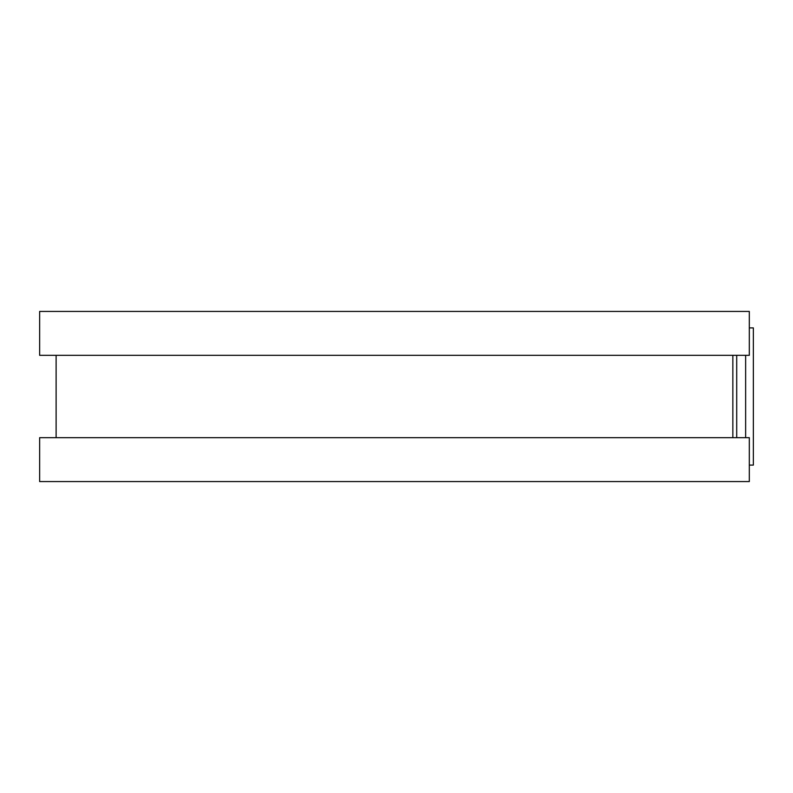 <?xml version="1.0" encoding="UTF-8"?>
<svg xmlns="http://www.w3.org/2000/svg" width="793" height="793" viewBox="0 0 793 793"><rect width="100%" height="100%" fill="white"/><g stroke="black" fill="none" stroke-linecap="round" stroke-linejoin="round"><path stroke-width="1.19" d="M749.316 327.896L753.35 327.896L753.35 465.104L749.316 465.104M732.851 355.333L732.851 437.667L732.851 355.333M749.316 311.431L749.316 355.333L39.65 355.333L39.65 311.431L749.316 311.431M749.316 437.667L749.316 481.569L39.65 481.569L39.65 437.667L749.316 437.667M736.707 355.333L736.707 437.667M745.638 355.333L745.638 437.667M56.115 355.333L56.115 437.667"/></g></svg>
